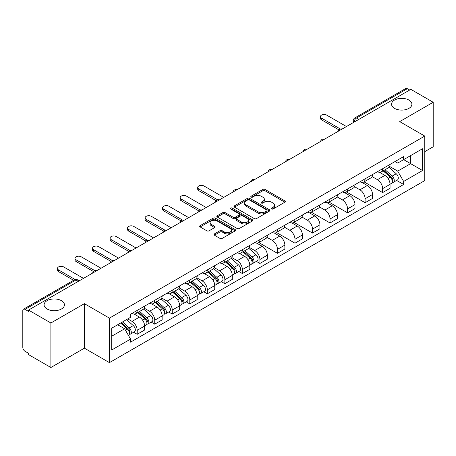 <?xml version="1.0" encoding="UTF-8"?>
<svg xmlns="http://www.w3.org/2000/svg" width="456" height="456" viewBox="0 0 456 456"><rect width="100%" height="100%" fill="white"/><g stroke="black" fill="none" stroke-linecap="round" stroke-linejoin="round"><path stroke-width="0.68" d="M271.633 208.956A1.094 0.633 0 0 0 273.178 208.956L284.897 202.19A1.562 0.901 0 0 0 285.353 201.552A1.562 0.901 0 0 0 284.897 200.919L265.044 189.457A1.562 0.901 0 0 0 262.838 189.457L251.119 196.222A1.094 0.633 0 0 0 250.8 196.667A1.094 0.633 0 0 0 251.119 197.112A1.094 0.633 0 0 0 252.664 197.112L254.18 196.234A4.993 2.884 0 0 1 261.237 196.234L262.89 197.191A4.993 2.884 0 0 1 264.355 199.232A4.993 2.884 0 0 1 262.89 201.267L261.373 202.145A1.094 0.633 0 0 0 261.054 202.589A1.094 0.633 0 0 0 261.373 203.034A1.094 0.633 0 0 0 262.918 203.034L264.434 202.162A4.993 2.884 0 0 1 271.497 202.162L273.15 203.114A4.993 2.884 0 0 1 274.615 205.154A4.993 2.884 0 0 1 273.15 207.189L271.633 208.067A1.094 0.633 0 0 0 271.314 208.512A1.094 0.633 0 0 0 271.633 208.956L271.633 208.067M61.457 300.681A10.169 5.871 0 0 0 50.371 299.404A10.169 5.871 0 0 0 44.095 304.83A10.169 5.871 0 0 0 47.071 308.986A10.169 5.871 0 0 0 58.157 310.257A10.169 5.871 0 0 0 64.438 304.83A10.169 5.871 0 0 0 61.457 300.681M408.929 100.069A10.169 5.871 0 0 0 397.843 98.798A10.169 5.871 0 0 0 391.561 104.224A10.169 5.871 0 0 0 394.543 108.374A10.169 5.871 0 0 0 405.629 109.645A10.169 5.871 0 0 0 411.905 104.224A10.169 5.871 0 0 0 408.929 100.069M214.411 233.905A1.562 0.901 0 0 0 213.955 234.544A1.562 0.901 0 0 0 214.411 235.182L219.986 238.397A1.562 0.901 0 0 0 222.192 238.397L235.205 230.878A1.562 0.901 0 0 0 235.661 230.246A1.562 0.901 0 0 0 235.205 229.607L215.352 218.145A1.562 0.901 0 0 0 213.146 218.145L200.127 225.657A1.562 0.901 0 0 0 199.671 226.296A1.562 0.901 0 0 0 200.127 226.934L206.859 230.816A1.562 0.901 0 0 0 209.065 230.816L214.633 227.601A1.562 0.901 0 0 0 215.089 226.963A1.562 0.901 0 0 0 214.633 226.33L211.299 224.403A4.172 2.411 0 0 1 210.073 222.699A4.172 2.411 0 0 1 212.65 220.47A4.172 2.411 0 0 1 217.198 220.995L230.269 228.541A4.172 2.411 0 0 1 231.494 230.246A4.172 2.411 0 0 1 228.918 232.469A4.172 2.411 0 0 1 224.369 231.95L222.192 230.69A1.562 0.901 0 0 0 219.986 230.69L214.411 233.905L214.411 235.182M109.44 318.134L84.383 303.662L50.895 322.996L28.528 310.086L410.839 89.365L433.2 102.275L399.712 121.609L424.77 136.076L109.44 318.134L109.44 362.64L424.77 180.587L424.77 136.076M254.288 218.589A1.562 0.901 0 0 0 256.494 218.589L269.513 211.077A1.562 0.901 0 0 0 269.969 210.438A1.562 0.901 0 0 0 269.513 209.8L249.654 198.337A1.562 0.901 0 0 0 247.448 198.337L234.435 205.855A1.562 0.901 0 0 0 233.974 206.488A1.562 0.901 0 0 0 234.435 207.127L254.288 218.589M231.067 209.196A1.094 0.633 0 0 1 232.172 209.35L232.172 208.05L252.356 219.706A1.562 0.901 0 0 1 252.812 220.339A1.562 0.901 0 0 1 252.356 220.978L239.343 228.49A1.562 0.901 0 0 1 237.137 228.49L217.278 217.027L217.278 215.756A1.562 0.901 0 0 0 216.822 216.395A1.562 0.901 0 0 0 217.278 217.027M217.278 215.756L222.853 212.542A1.562 0.901 0 0 1 225.059 212.542L233.107 217.187A1.562 0.901 0 0 0 235.313 217.187L239.012 215.055A1.562 0.901 0 0 0 239.468 214.417A1.562 0.901 0 0 0 239.012 213.784L230.628 208.939A1.094 0.633 0 0 1 230.308 208.495A1.094 0.633 0 0 1 230.981 207.913A1.094 0.633 0 0 1 232.172 208.05M50.895 322.996L50.895 367.507L28.528 354.597L28.528 353.297L25.046 351.285A3.181 1.835 -120 0 1 22.8 347.392L22.8 310.673A3.181 1.835 -120 0 1 23.455 309.214L74.362 279.824A3.181 1.835 60 0 1 75.953 279.984L25.046 309.373A3.181 1.835 -120 0 0 23.455 309.214M424.77 151.648L433.2 146.786L433.2 102.275M50.895 367.507L84.383 348.173L109.44 362.64M28.528 310.086L28.528 311.385L25.046 309.373M358.809 119.404L356.45 118.041A3.181 1.835 60 0 0 354.859 117.882L405.766 88.492A3.181 1.835 60 0 1 407.35 88.652L356.45 118.041A3.181 1.835 120 0 0 354.198 121.934L354.198 122.065M409.716 90.014L407.35 88.652M382.63 168.714A7.313 4.218 60 0 1 381.119 171.997L388.535 167.711A7.313 4.218 -120 0 0 390.045 164.434M372.102 176.586L377.46 179.675A7.313 4.218 60 0 1 382.63 188.63L390.045 184.349A7.313 4.218 -120 0 0 384.875 175.395L379.569 172.334M390.045 184.349L390.045 188.305L382.63 192.592L364.036 181.853M381.119 171.997A7.313 4.218 60 0 1 377.517 171.667M382.63 188.63L382.63 192.592M365.102 178.837A7.313 4.218 60 0 1 363.586 182.115L371.002 177.834A7.313 4.218 -120 0 0 372.518 174.551M346.509 191.976L365.102 202.709L372.518 198.428L372.518 194.473A7.313 4.218 -120 0 0 367.348 185.518L362.041 182.451M363.586 182.115A7.313 4.218 60 0 1 359.989 181.784M354.574 186.709L359.932 189.799A7.313 4.218 60 0 1 365.102 198.753L365.102 202.709M347.569 188.955A7.313 4.218 60 0 1 346.053 192.238L353.474 187.957A7.313 4.218 -120 0 0 354.985 184.674M328.975 202.099L347.569 212.832L354.985 208.552L354.985 204.59A7.313 4.218 -120 0 0 349.815 195.641L344.508 192.575M346.053 192.238A7.313 4.218 60 0 1 342.456 191.908M337.041 196.827L342.399 199.922A7.313 4.218 60 0 1 347.569 208.876L347.569 212.832M330.036 199.078A7.313 4.218 60 0 1 328.525 202.361L335.941 198.075A7.313 4.218 -120 0 0 337.457 194.797M311.448 212.217L330.036 222.955L337.457 218.669L337.457 214.713A7.313 4.218 -120 0 0 332.287 205.759L326.975 202.698M328.525 202.361A7.313 4.218 60 0 1 324.923 202.031M319.513 206.95L324.872 210.039A7.313 4.218 60 0 1 330.036 218.994L330.036 222.955M312.508 209.201A7.313 4.218 60 0 1 310.992 212.479L318.408 208.198A7.313 4.218 -120 0 0 319.924 204.915M293.915 222.34L312.508 233.073L319.924 228.792L319.924 224.836A7.313 4.218 -120 0 0 314.754 215.882L309.447 212.815M310.992 212.479A7.313 4.218 60 0 1 307.395 212.148M301.98 217.073L307.338 220.162A7.313 4.218 60 0 1 312.508 229.117L312.508 233.073M294.975 219.319A7.313 4.218 60 0 1 293.464 222.602L300.88 218.321A7.313 4.218 -120 0 0 302.391 215.038M276.382 232.463L294.975 243.196L302.391 238.915L302.391 234.954A7.313 4.218 -120 0 0 297.226 226.005L291.914 222.938M293.464 222.602A7.313 4.218 60 0 1 289.862 222.271M284.453 227.191L289.805 230.286A7.313 4.218 60 0 1 294.975 239.24L294.975 243.196M277.447 229.442A7.313 4.218 60 0 1 275.931 232.725L283.347 228.439A7.313 4.218 -120 0 0 284.863 225.161M258.854 242.581L277.447 253.319L284.863 249.033L284.863 245.077A7.313 4.218 -120 0 0 279.693 236.122L274.387 233.062M275.931 232.725A7.313 4.218 60 0 1 272.335 232.395M266.92 237.314L272.278 240.403A7.313 4.218 60 0 1 277.447 249.358L277.447 253.319M259.914 239.565A7.313 4.218 60 0 1 258.398 242.843L265.82 238.562A7.313 4.218 -120 0 0 267.33 235.279M256.357 261.385L259.914 263.437L267.33 259.156L267.33 255.2A7.313 4.218 -120 0 0 262.16 246.246L256.853 243.179M258.398 242.843A7.313 4.218 60 0 1 254.801 242.512M249.386 247.437L254.744 250.526A7.313 4.218 60 0 1 259.914 259.481L259.914 263.437M242.381 249.683A7.313 4.218 60 0 1 240.871 252.966L248.286 248.685A7.313 4.218 -120 0 0 249.802 245.402M238.83 271.508L242.387 273.56L249.802 269.279L249.802 265.318A7.313 4.218 -120 0 0 244.633 256.369L239.32 253.302M240.871 252.966A7.313 4.218 60 0 1 237.274 252.635M231.859 257.555L237.217 260.65A7.313 4.218 60 0 1 242.387 269.604L242.387 273.56M224.854 259.806A7.313 4.218 60 0 1 223.337 263.089L230.759 258.803A7.313 4.218 -120 0 0 232.269 255.525M221.297 281.626L224.854 283.683L232.269 279.397L232.269 275.441A7.313 4.218 -120 0 0 227.099 266.486L221.793 263.425M223.337 263.089A7.313 4.218 60 0 1 219.741 262.759M214.326 267.678L219.684 270.767A7.313 4.218 60 0 1 224.854 279.722L224.854 283.683M207.32 269.929A7.313 4.218 60 0 1 205.81 273.207L213.226 268.926A7.313 4.218 -120 0 0 214.742 265.643M203.769 291.749L207.32 293.801L214.742 289.52L214.742 285.564A7.313 4.218 -120 0 0 209.572 276.61L204.26 273.543M205.81 273.207A7.313 4.218 60 0 1 202.207 272.876M196.798 277.801L202.15 280.89A7.313 4.218 60 0 1 207.32 289.845L207.32 293.801M189.793 280.047A7.313 4.218 60 0 1 188.277 283.33L195.692 279.049A7.313 4.218 -120 0 0 197.209 275.766M186.236 301.872L189.793 303.924L197.209 299.643L197.209 295.682A7.313 4.218 -120 0 0 192.039 286.733L186.732 283.666M188.277 283.33A7.313 4.218 60 0 1 184.68 282.999M179.265 287.918L184.623 291.013A7.313 4.218 60 0 1 189.793 299.968L189.793 303.924M172.26 290.17A7.313 4.218 60 0 1 170.749 293.453L178.165 289.167A7.313 4.218 -120 0 0 179.675 285.889M168.703 311.989L172.26 314.047L179.675 309.761L179.675 305.805A7.313 4.218 -120 0 0 174.511 296.85L169.199 293.789M170.749 293.453A7.313 4.218 60 0 1 167.147 293.123M161.737 298.042L167.09 301.131A7.313 4.218 60 0 1 172.26 310.086L172.26 314.047M154.732 300.293A7.313 4.218 60 0 1 153.216 303.571L160.632 299.29A7.313 4.218 -120 0 0 162.148 296.007M151.175 322.113L154.732 324.165L162.148 319.884L162.148 315.928A7.313 4.218 -120 0 0 156.978 306.973L151.671 303.907M153.216 303.571A7.313 4.218 60 0 1 149.619 303.24M144.204 308.165L149.562 311.254A7.313 4.218 60 0 1 154.732 320.209L154.732 324.165M137.199 310.411A7.313 4.218 60 0 1 135.683 313.694L143.104 309.413A7.313 4.218 -120 0 0 144.615 306.13M133.642 332.236L137.199 334.288L144.615 330.007L144.615 326.046A7.313 4.218 -120 0 0 139.445 317.097L134.138 314.03M135.683 313.694A7.313 4.218 60 0 1 132.086 313.363M127.76 318.909L132.029 321.377A7.313 4.218 60 0 1 137.199 330.332L137.199 334.288M395.05 161.544L397.689 163.071L422.524 148.73L410.611 155.61L410.611 163.653L397.689 171.114L389.635 166.463M111.691 336.232L124.613 328.77L130.57 339.087L111.691 349.991L111.691 328.189L130.57 317.29L130.57 314.241L403.645 156.579L403.645 159.629L422.524 170.533L403.645 181.431L397.689 171.114M422.524 148.73L422.524 170.533M130.57 339.087L130.57 342.137L403.645 184.48L403.645 181.431M84.383 303.662L84.383 348.173M124.613 328.77L117.648 324.752M396.606 180.416L403.645 184.48M272.072 209.11L273.15 208.489A4.993 2.884 0 0 0 274.615 206.448L274.615 205.154M264.355 199.232L264.355 200.526A4.993 2.884 0 0 1 262.89 202.567L261.812 203.188M284.875 202.202L265.044 190.75A1.562 0.901 0 0 0 262.838 190.75L251.552 197.266M269.49 211.088L249.654 199.637A1.562 0.901 0 0 0 247.448 199.637L234.452 207.138L234.435 205.855M266.754 210.883A1.094 0.633 0 0 0 267.073 210.438A1.094 0.633 0 0 0 266.754 209.994L249.324 199.927A1.094 0.633 0 0 0 247.779 199.927L246.183 200.857A4.993 2.884 0 0 0 244.718 202.891A4.993 2.884 0 0 0 246.183 204.932L258.096 211.806A4.993 2.884 0 0 0 265.153 211.806L266.754 210.883L266.754 212.182A1.094 0.633 0 0 0 267.073 211.738L267.073 210.438M244.718 202.891L244.718 204.191A4.993 2.884 0 0 0 246.183 206.226L246.183 204.932M266.754 212.182L265.153 213.106A4.993 2.884 0 0 1 258.096 213.106L246.183 206.226M217.301 217.039L222.853 213.835L222.853 212.542M239.468 214.417L239.468 215.716A1.562 0.901 0 0 1 239.012 216.355L235.313 218.487A1.562 0.901 0 0 1 233.107 218.487L225.059 213.835A1.562 0.901 0 0 0 222.853 213.835M232.172 209.35L252.339 220.989M241.463 222.015A4.172 2.411 0 0 0 246.012 222.534A4.172 2.411 0 0 0 248.588 220.311A4.172 2.411 0 0 0 247.369 218.606L242.763 215.945A1.562 0.901 0 0 0 240.557 215.945L236.858 218.082A1.562 0.901 0 0 0 236.402 218.715A1.562 0.901 0 0 0 236.858 219.353L241.463 222.015L241.463 223.309A4.172 2.411 0 0 0 246.012 223.833A4.172 2.411 0 0 0 248.588 221.605L248.588 220.311M236.402 218.715L236.402 220.014A1.562 0.901 0 0 0 236.858 220.653L236.858 219.353M241.463 223.309L236.858 220.653M231.494 230.246L231.494 231.54A4.172 2.411 0 0 1 228.918 233.768A4.172 2.411 0 0 1 224.369 233.244L222.192 231.99A1.562 0.901 0 0 0 219.986 231.99L214.434 235.193M210.073 222.699L210.073 223.993A4.172 2.411 0 0 0 211.299 225.697L211.299 224.403M214.611 227.612L211.299 225.697M235.182 230.896L215.352 219.444A1.562 0.901 0 0 0 213.146 219.444L200.15 226.945M383.137 170.829L390.279 177.202A3.973 2.291 60 0 1 391.527 183.346L390.045 184.201M383.325 170.994L386.688 172.938M383.861 170.413L391.807 177.504A1.909 1.1 60 0 1 392.405 180.456A1.909 1.1 60 0 1 392.234 180.525M385.046 169.723L392.188 176.101A3.973 2.291 60 0 1 393.437 182.24A3.973 2.291 60 0 1 392.24 182.371M389.031 167.335L396.235 173.764A3.973 2.291 60 0 1 397.484 179.909L393.437 182.24M338.888 129.835L321.497 119.791A3.654 2.109 180 0 1 320.425 118.303L320.425 116.616A3.654 2.109 -0 0 0 321.497 118.104L340.341 128.985M346.446 126.54L326.667 115.123A3.654 2.109 -0 0 0 322.683 114.667A3.654 2.109 -0 0 0 320.425 116.616M242.888 251.797L250.036 258.17A3.973 2.291 60 0 1 251.284 264.315L249.797 265.17M243.082 251.968L246.445 253.906M243.612 251.381L251.558 258.478A1.909 1.1 60 0 1 252.157 261.425A1.909 1.1 60 0 1 251.986 261.493M244.804 250.697L251.946 257.07A3.973 2.291 60 0 1 253.194 263.215A3.973 2.291 60 0 1 251.991 263.34M248.782 248.303L255.993 254.733A3.973 2.291 60 0 1 257.235 260.878L253.194 263.215M225.361 261.921L232.503 268.293A3.973 2.291 60 0 1 233.751 274.438L232.269 275.293M225.549 262.086L228.912 264.03M226.079 261.505L234.031 268.595A1.909 1.1 60 0 1 234.629 271.548A1.909 1.1 60 0 1 234.452 271.616M227.27 260.815L234.412 267.193A3.973 2.291 60 0 1 235.661 273.332A3.973 2.291 60 0 1 234.464 273.463M231.255 258.427L238.459 264.856A3.973 2.291 60 0 1 239.708 271.001L235.661 273.332M207.828 272.044L214.975 278.416A3.973 2.291 60 0 1 216.218 284.561L214.736 285.416M208.021 272.209L211.379 274.153M208.552 271.628L216.497 278.719A1.909 1.1 60 0 1 217.096 281.665A1.909 1.1 60 0 1 216.925 281.734M209.737 270.938L216.885 277.311A3.973 2.291 60 0 1 218.133 283.455A3.973 2.291 60 0 1 216.931 283.586M213.721 268.544L220.926 274.979A3.973 2.291 60 0 1 222.175 281.118L218.133 283.455M190.3 282.161L197.442 288.534A3.973 2.291 60 0 1 198.691 294.679L197.209 295.534M190.488 282.332L193.851 284.27M191.018 281.745L198.97 288.842A1.909 1.1 60 0 1 199.568 291.789A1.909 1.1 60 0 1 199.392 291.857M192.21 281.061L199.352 287.434A3.973 2.291 60 0 1 200.6 293.578A3.973 2.291 60 0 1 199.397 293.704M196.194 278.667L203.399 285.097A3.973 2.291 60 0 1 204.647 291.241L200.6 293.578M172.767 292.285L179.909 298.657A3.973 2.291 60 0 1 181.157 304.802L179.675 305.657M172.955 292.45L176.318 294.394M173.491 291.868L181.437 298.959A1.909 1.1 60 0 1 182.035 301.912A1.909 1.1 60 0 1 181.864 301.98M174.676 291.179L181.824 297.557A3.973 2.291 60 0 1 183.067 303.696A3.973 2.291 60 0 1 181.87 303.827M178.661 288.79L185.866 295.22A3.973 2.291 60 0 1 187.114 301.365L183.067 303.696M216.172 200.686L198.782 190.642A3.654 2.109 180 0 1 197.71 189.149L197.71 187.462A3.654 2.109 -0 0 0 198.782 188.955L217.626 199.836M223.731 197.391L203.952 185.974A3.654 2.109 -0 0 0 199.967 185.512A3.654 2.109 -0 0 0 197.71 187.462M198.645 210.803L181.249 200.765A3.654 2.109 180 0 1 180.183 199.272L180.183 197.585A3.654 2.109 -0 0 0 181.249 199.078L200.093 209.954M206.197 207.514L186.418 196.091A3.654 2.109 -0 0 0 182.44 195.635A3.654 2.109 -0 0 0 180.183 197.585M181.112 220.926L163.721 210.883A3.654 2.109 180 0 1 162.649 209.395L162.649 207.708A3.654 2.109 -0 0 0 163.721 209.196L182.565 220.077M188.67 217.632L168.891 206.215A3.654 2.109 -0 0 0 164.907 205.759A3.654 2.109 -0 0 0 162.649 207.708M163.584 231.049L146.188 221.006A3.654 2.109 180 0 1 145.116 219.513L145.116 217.825A3.654 2.109 -0 0 0 146.188 219.319L165.032 230.2M171.137 227.755L151.358 216.338A3.654 2.109 -0 0 0 147.374 215.876A3.654 2.109 -0 0 0 145.116 217.825M146.051 241.167L128.66 231.129A3.654 2.109 180 0 1 127.589 229.636L127.589 227.949A3.654 2.109 -0 0 0 128.66 229.442L147.505 240.318M153.609 237.878L133.83 226.455A3.654 2.109 -0 0 0 129.846 225.999A3.654 2.109 -0 0 0 127.589 227.949M128.518 251.29L111.127 241.247A3.654 2.109 180 0 1 110.056 239.759L110.056 238.072A3.654 2.109 -0 0 0 111.127 239.56L129.971 250.441M136.076 247.996L116.297 236.578A3.654 2.109 -0 0 0 112.313 236.122A3.654 2.109 -0 0 0 110.056 238.072M155.239 302.408L162.382 308.78A3.973 2.291 60 0 1 163.63 314.925L162.148 315.78M155.428 302.573L158.791 304.517M155.958 301.992L163.909 309.082A1.909 1.1 60 0 1 164.508 312.029A1.909 1.1 60 0 1 164.331 312.098M157.149 301.302L164.291 307.675A3.973 2.291 60 0 1 165.539 313.819A3.973 2.291 60 0 1 164.337 313.95M161.133 298.908L168.338 305.343A3.973 2.291 60 0 1 169.586 311.482L165.539 313.819M110.99 261.413L93.6 251.37A3.654 2.109 180 0 1 92.528 249.877L92.528 248.189A3.654 2.109 -0 0 0 93.6 249.683L112.438 260.564M118.543 258.119L98.764 246.702A3.654 2.109 -0 0 0 94.785 246.24A3.654 2.109 -0 0 0 92.528 248.189M137.706 312.525L144.848 318.898A3.973 2.291 60 0 1 146.097 325.042L144.615 325.897M137.894 312.696L141.257 314.634M138.424 312.109L146.376 319.206A1.909 1.1 60 0 1 146.975 322.153A1.909 1.1 60 0 1 146.803 322.221M139.616 311.425L146.758 317.798A3.973 2.291 60 0 1 148.006 323.942A3.973 2.291 60 0 1 146.809 324.068M143.6 309.031L150.805 315.461A3.973 2.291 60 0 1 152.053 321.605L148.006 323.942M93.457 271.531L76.066 261.493A3.654 2.109 180 0 1 74.995 260L74.995 258.313A3.654 2.109 -0 0 0 76.066 259.806L94.911 270.682M101.015 268.242L81.236 256.819A3.654 2.109 -0 0 0 77.252 256.363A3.654 2.109 -0 0 0 74.995 258.313M120.612 323.036L127.321 329.021A3.973 2.291 60 0 1 128.569 335.166L128.37 335.28M120.68 322.996L123.73 324.757M121.33 322.62L128.843 329.323A1.909 1.1 60 0 1 129.441 332.276A1.909 1.1 60 0 1 129.27 332.344M122.521 321.936L129.23 327.921A3.973 2.291 60 0 1 130.479 334.06A3.973 2.291 60 0 1 129.276 334.191M126.569 319.599L133.277 325.584A3.973 2.291 60 0 1 134.52 331.729L130.479 334.06M73.564 280.286L58.533 271.611A3.654 2.109 180 0 1 57.467 270.123L57.467 268.436A3.654 2.109 -0 0 0 58.533 269.923L75.132 279.505M83.482 278.359L63.703 266.942A3.654 2.109 -0 0 0 59.719 266.486A3.654 2.109 -0 0 0 57.467 268.436M354.312 121.997L354.198 121.934A3.181 1.835 0 0 1 353.269 120.635L353.269 122.601M154.732 320.209L162.148 315.928M172.26 310.086L179.675 305.805M189.793 299.968L197.209 295.682M207.32 289.845L214.742 285.564M224.854 279.722L232.269 275.441M242.387 269.604L249.802 265.318M259.914 259.481L267.33 255.2M277.447 249.358L284.863 245.077M294.975 239.24L302.391 234.954M312.508 229.117L319.924 224.836M330.036 218.994L337.457 214.713M347.569 208.876L354.985 204.59M365.102 198.753L372.518 194.473M137.199 330.332L144.615 326.046M132.029 321.377L139.445 317.097M149.562 311.254L156.978 306.973M167.09 301.131L174.511 296.85M184.623 291.013L192.039 286.733M202.15 280.89L209.572 276.61M219.684 270.767L227.099 266.486M237.217 260.65L244.633 256.369M254.744 250.526L262.16 246.246M272.278 240.403L279.693 236.122M289.805 230.286L297.226 226.005M307.338 220.162L314.754 215.882M324.872 210.039L332.287 205.759M342.399 199.922L349.815 195.641M359.932 189.799L367.348 185.518M377.46 179.675L384.875 175.395M341.863 129.185A3.181 1.835 120 0 0 340.461 129.994M324.336 139.308A3.181 1.835 120 0 0 322.933 140.117M306.802 149.425A3.181 1.835 120 0 0 305.4 150.241M289.275 159.549A3.181 1.835 120 0 0 287.867 160.358M271.742 169.672A3.181 1.835 120 0 0 270.34 170.481M254.209 179.789A3.181 1.835 120 0 0 252.806 180.605M236.681 189.913A3.181 1.835 120 0 0 235.279 190.722M219.148 200.036A3.181 1.835 120 0 0 217.746 200.845M201.62 210.153A3.181 1.835 120 0 0 200.218 210.968M184.087 220.276A3.181 1.835 120 0 0 182.685 221.086M166.56 230.4A3.181 1.835 120 0 0 165.152 231.209M149.026 240.517A3.181 1.835 120 0 0 147.624 241.332M131.493 250.64A3.181 1.835 120 0 0 130.091 251.45M113.966 260.764A3.181 1.835 120 0 0 112.564 261.573M96.433 270.881A3.181 1.835 120 0 0 95.03 271.696M78.312 281.346L75.953 279.984A3.181 1.835 120 0 1 77.543 279.824A3.181 3.181 0 0 0 74.362 279.824M273.15 208.489L273.15 207.189M261.373 203.034L261.373 202.145M262.89 202.567L262.89 201.267M251.119 197.112L251.119 196.222M262.838 190.75L262.838 189.457M265.044 190.75L265.044 189.457M284.897 202.19L284.897 200.919M247.448 199.637L247.448 198.337M249.654 199.637L249.654 198.337M269.513 211.077L269.513 209.8M258.096 213.106L258.096 211.806M265.153 213.106L265.153 211.806M225.059 213.835L225.059 212.542M233.107 218.487L233.107 217.187M235.313 218.487L235.313 217.187M239.012 216.355L239.012 215.055M252.356 220.978L252.356 219.706M219.986 231.99L219.986 230.69M222.192 231.99L222.192 230.69M224.369 233.244L224.369 231.95M214.633 227.601L214.633 226.33M200.127 226.934L200.127 225.657M213.146 219.444L213.146 218.145M215.352 219.444L215.352 218.145M235.205 230.878L235.205 229.607M390.279 177.202L388.056 178.49M392.798 179.578L392.086 179.995M396.235 173.764L392.188 176.101M321.497 118.104L321.497 119.791M250.036 258.17L247.807 259.458M252.556 260.553L251.837 260.963M255.993 254.733L251.946 257.07M232.503 268.293L230.274 269.581M235.022 270.67L234.31 271.086M238.459 264.856L234.412 267.193M214.975 278.416L212.747 279.699M217.495 280.793L216.777 281.209M220.926 274.979L216.885 277.311M197.442 288.534L195.214 289.822M199.962 290.917L199.243 291.327M203.399 285.097L199.352 287.434M179.909 298.657L177.686 299.945M182.428 301.034L181.716 301.45M185.866 295.22L181.824 297.557M198.782 188.955L198.782 190.642M181.249 199.078L181.249 200.765M163.721 209.196L163.721 210.883M146.188 219.319L146.188 221.006M128.66 229.442L128.66 231.129M111.127 239.56L111.127 241.247M162.382 308.78L160.153 310.063M164.901 311.157L164.183 311.573M168.338 305.343L164.291 307.675M93.6 249.683L93.6 251.37M144.848 318.898L142.625 320.186M147.368 321.28L146.655 321.691M150.805 315.461L146.758 317.798M76.066 259.806L76.066 261.493M127.321 329.021L125.4 330.133M129.84 331.398L129.122 331.814M133.277 325.584L129.23 327.921M58.533 269.923L58.533 271.611M342.137 129.031A3.181 3.181 0 0 0 338.056 131.385M324.604 139.148A3.181 3.181 0 0 0 320.528 141.502M307.076 149.272A3.181 3.181 0 0 0 302.995 151.626M289.543 159.395A3.181 3.181 0 0 0 285.462 161.749M272.01 169.512A3.181 3.181 0 0 0 267.934 171.866M254.482 179.635A3.181 3.181 0 0 0 250.401 181.99M236.949 189.759A3.181 3.181 0 0 0 232.873 192.113M219.421 199.876A3.181 3.181 0 0 0 215.34 202.23M201.888 209.999A3.181 3.181 0 0 0 197.813 212.353M184.355 220.123A3.181 3.181 0 0 0 180.28 222.477M166.828 230.24A3.181 3.181 0 0 0 162.746 232.594M149.294 240.363A3.181 3.181 0 0 0 145.219 242.717M131.767 250.486A3.181 3.181 0 0 0 127.686 252.841M114.234 260.604A3.181 3.181 0 0 0 110.158 262.958M96.706 270.727A3.181 3.181 0 0 0 92.625 273.081M79.247 280.805L77.543 279.824M354.859 117.882A3.181 3.181 0 0 0 353.269 120.635"/></g></svg>

